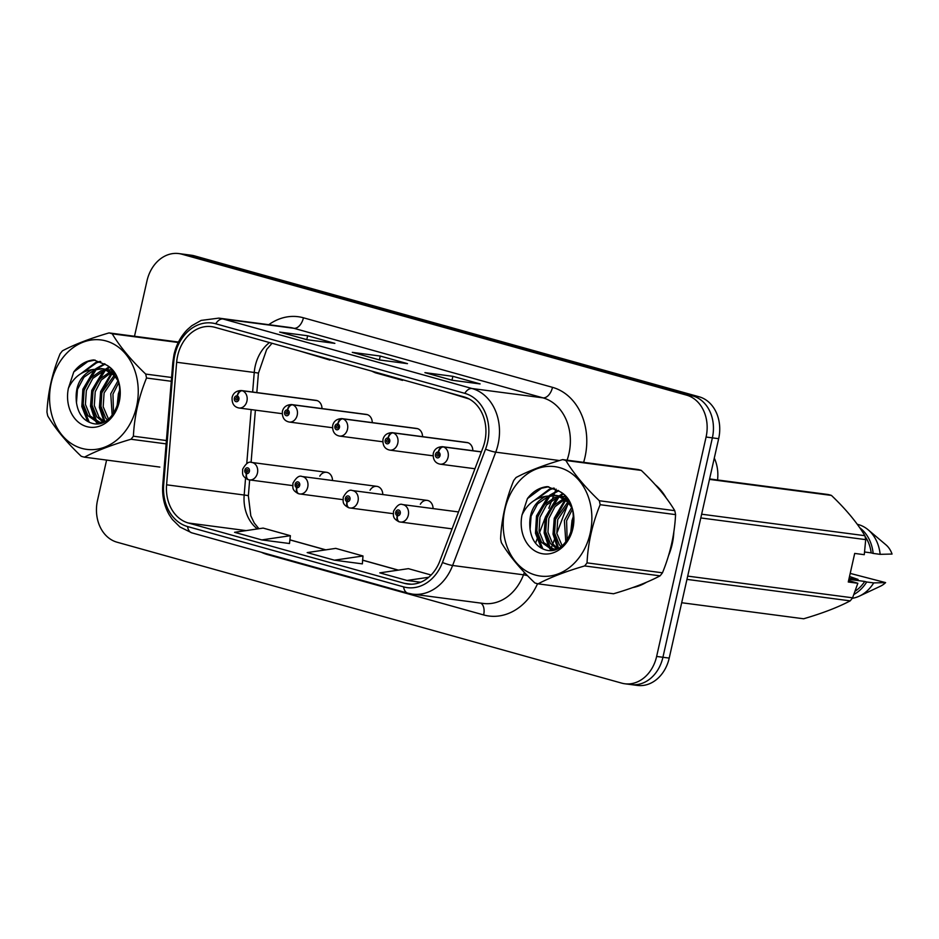 <?xml version="1.0" encoding="UTF-8"?>
<svg xmlns="http://www.w3.org/2000/svg" width="939" height="939" viewBox="0 0 939 939"><rect width="100%" height="100%" fill="white"/><g stroke="black" fill="none" stroke-linecap="round" stroke-linejoin="round"><path stroke-width="1.41" d="M382.783 494.548A8.803 7.043 -82.5 0 0 376.856 486.343A8.803 7.043 -82.5 0 0 370.06 490.193M433.067 508.598A8.803 7.043 -82.5 0 0 427.139 500.381A8.803 7.043 -82.5 0 0 420.343 504.231M332.5 480.51A8.803 7.043 -82.5 0 0 326.572 472.305A8.803 7.043 -82.5 0 0 319.788 476.143M372.267 422.62A8.803 7.043 -82.5 0 0 366.339 414.416L291.548 404.568A8.803 7.043 97.5 0 1 292.029 404.662A5.869 3.521 102.5 0 0 287.451 409.967A2.934 2.348 -82.5 0 0 284.634 412.209A2.934 2.348 -82.5 0 0 286.266 415.707A2.934 2.348 -82.5 0 0 289.177 413.477A2.934 2.348 -82.5 0 0 287.651 410.014L287.205 411.716A1.174 0.939 97.5 0 1 286.747 414.005A1.174 0.939 97.5 0 1 287.123 411.693L287.451 409.967M422.55 436.658A8.803 7.043 -82.5 0 0 416.623 428.454L341.831 418.618A8.803 7.043 97.5 0 1 342.312 418.7A5.869 3.521 102.5 0 0 337.735 424.005A2.934 2.348 -82.5 0 0 334.918 426.247A2.934 2.348 -82.5 0 0 336.549 429.745A2.934 2.348 -82.5 0 0 339.46 427.515A2.934 2.348 -82.5 0 0 337.934 424.064L337.488 425.754A1.174 0.939 97.5 0 1 337.031 428.055A1.174 0.939 97.5 0 1 337.406 425.731L337.735 424.005M472.833 450.697A8.803 7.043 -82.5 0 0 466.906 442.492L392.115 432.656A8.803 7.043 97.5 0 1 392.596 432.738A5.869 3.521 102.5 0 0 388.018 438.043A2.934 2.348 -82.5 0 0 385.201 440.297A2.934 2.348 -82.5 0 0 386.833 443.783A2.934 2.348 -82.5 0 0 389.744 441.565A2.934 2.348 -82.5 0 0 388.218 438.102L387.772 439.792A1.174 0.939 97.5 0 1 387.314 442.093A1.174 0.939 97.5 0 1 387.69 439.781L388.018 438.043M321.983 408.582A8.803 7.043 -82.5 0 0 316.056 400.366L241.264 390.53A8.803 7.043 97.5 0 1 241.746 390.612A5.869 3.521 102.5 0 0 237.168 395.918A2.934 2.348 -82.5 0 0 234.351 398.171A2.934 2.348 -82.5 0 0 235.982 401.657A2.934 2.348 -82.5 0 0 238.893 399.439A2.934 2.348 -82.5 0 0 237.367 395.976L236.921 397.667A1.174 0.939 97.5 0 1 236.475 399.967A1.174 0.939 97.5 0 1 236.839 397.655L237.168 395.918M714.286 458.091A35.224 28.17 97.5 0 1 717.549 479.97M632.816 587.556A56.363 45.072 -82.5 0 0 646.49 582.262A56.363 45.072 -82.5 0 1 632.816 587.556M668.545 555.606A56.363 45.072 -82.5 0 0 672.183 544.174A56.363 45.072 -82.5 0 0 673.826 532.049A56.363 45.072 -82.5 0 1 672.183 544.174A56.363 45.072 -82.5 0 1 668.545 555.606M177.647 355.787A37.572 30.048 97.5 0 1 211.592 326.643A37.572 30.048 97.5 0 1 214.925 327.324L463.983 396.88A37.572 30.048 97.5 0 1 482.916 447.786L439.816 561.111A37.572 30.048 97.5 0 1 407.749 584.023A37.572 30.048 97.5 0 1 404.404 583.342L188.387 523.011A37.572 30.048 97.5 0 1 166.59 484.806L176.649 362.254A37.572 30.048 97.5 0 1 177.647 355.787M174.83 355.001A41.222 32.959 -82.5 0 0 173.738 362.102L163.679 484.653A41.222 32.959 -82.5 0 0 187.589 526.556L403.606 586.887A41.222 32.959 -82.5 0 0 442.457 562.496L485.545 449.171A41.222 32.959 -82.5 0 0 464.782 393.335L215.735 323.779A41.222 32.959 -82.5 0 0 174.83 355.001M106.6 460.075L97.527 500.311A35.224 28.17 -82.5 0 0 117.035 542.202L621.677 683.123A35.224 28.17 -82.5 0 0 624.811 683.768L637.393 685.423A35.224 28.17 -82.5 0 0 669.214 658.098L718.664 438.689L712.372 437.856A35.224 28.17 -82.5 0 0 692.865 395.965L188.223 255.044A35.224 28.17 -82.5 0 0 185.089 254.41A35.224 28.17 -82.5 0 1 188.223 255.044L692.865 395.965A35.224 28.17 -82.5 0 1 712.372 437.856L662.922 657.277L712.372 437.856L706.081 437.034A35.224 28.17 -82.5 0 0 686.573 395.143L181.931 254.223A35.224 28.17 -82.5 0 0 178.797 253.577A35.224 28.17 -82.5 0 0 146.977 280.902L134.5 336.268M631.102 684.59A35.224 28.17 -82.5 0 0 662.922 657.277A35.224 28.17 -82.5 0 1 631.102 684.59M452.14 380.248L480.099 383.922L452.868 376.316L424.909 372.642L452.14 380.248M452.375 380.272L425.379 372.736A9.39 5.599 105.6 0 0 424.909 372.642M451.999 380.178L452.868 376.316M306.912 339.695L334.871 343.369L307.652 335.763L279.693 332.089L306.912 339.695M307.159 339.718L280.151 332.183A9.39 5.599 105.6 0 0 279.693 332.089M306.783 339.625L307.652 335.763M379.532 359.966L407.491 363.651L380.26 356.045L352.301 352.36L379.532 359.966M379.767 360.001L352.759 352.465A9.39 5.599 105.6 0 0 352.301 352.36M379.391 359.895L380.26 356.045M666.174 497.952A56.363 45.072 -82.5 0 0 655.281 484.747A56.363 45.072 -82.5 0 1 666.174 497.952M624.811 683.768A35.224 28.17 -82.5 0 0 656.631 656.443L706.081 437.034M261.793 539.913L290.386 535.7L263.155 528.094L234.562 532.307L261.793 539.913L289.482 543.517M431.13 575.008L408.383 568.658L379.79 572.86L407.021 580.466L420.637 582.25M334.401 560.184L362.36 563.87L362.994 555.982L335.763 548.376L307.182 552.59L334.401 560.184L362.994 555.982M371.468 371.034L375.342 372.783L402.573 380.377L402.772 379.779M398.699 378.64L402.573 380.377M298.86 350.763L329.953 360.107L330.164 359.508M326.079 358.369L329.953 360.107M444.077 391.317L469.16 398.981M290.386 535.7L289.482 543.552M407.021 580.466L428.712 577.274M718.664 438.689A35.224 28.17 -82.5 0 0 699.156 396.798L194.514 255.878A35.224 28.17 -82.5 0 0 191.38 255.232L178.797 253.577M316.537 400.46L241.746 390.612M237.367 395.976A5.869 3.486 -71.3 0 1 242.344 390.777A8.803 7.043 97.5 0 1 246.922 401.164A8.803 7.043 97.5 0 1 238.964 407.996C233.999 406.951 231.71 403.406 232.121 397.338C233.259 392.995 236.311 390.718 241.264 390.53M317.136 400.624L242.344 390.777M326.572 472.305L251.781 462.458A8.803 7.043 97.5 0 1 257.439 473.092A8.803 7.043 97.5 0 1 249.481 479.923A8.803 7.043 97.5 0 1 248.999 479.841A5.869 3.521 -77.5 0 1 248.812 479.806A5.869 3.521 -77.5 0 1 246.593 473.62A2.934 2.348 -82.5 0 0 249.41 471.366A2.934 2.348 -82.5 0 0 247.779 467.88A2.934 2.348 -82.5 0 0 244.868 470.099A2.934 2.348 -82.5 0 0 246.394 473.561L246.84 471.859A1.174 0.939 97.5 0 1 247.286 469.57A1.174 0.939 97.5 0 1 246.922 471.883L246.593 473.62M246.394 473.561A5.869 3.486 108.7 0 0 248.002 479.583A5.869 3.486 108.7 0 0 248.401 479.676L248.401 479.676M366.82 414.498L292.029 404.662M287.651 410.014A5.869 3.486 -71.3 0 1 292.628 404.826A8.803 7.043 97.5 0 1 297.205 415.202A8.803 7.043 97.5 0 1 289.247 422.034C284.271 421.001 281.993 417.444 282.404 411.376C283.543 407.033 286.595 404.768 291.548 404.568M367.419 414.662L292.628 404.826M417.104 428.536L342.312 418.7M337.934 424.064A5.869 3.486 -71.3 0 1 342.911 418.864A8.803 7.043 97.5 0 1 347.489 429.252A8.803 7.043 97.5 0 1 339.531 436.072C334.554 435.039 332.277 431.482 332.688 425.426C333.826 421.071 336.878 418.806 341.831 418.618M417.702 428.7L342.911 418.864M467.387 442.586L392.596 432.738M388.218 438.102A5.869 3.486 -71.3 0 1 393.195 432.902A8.803 7.043 97.5 0 1 397.772 443.29A8.803 7.043 97.5 0 1 389.814 450.121C384.837 449.077 382.56 445.532 382.971 439.464C384.11 435.121 387.161 432.844 392.115 432.656M467.986 442.75L393.195 432.902M442.879 446.788A8.803 7.043 97.5 0 0 442.398 446.694L481.378 451.823L442.879 446.788A5.869 3.521 102.5 0 0 438.302 452.093A2.934 2.348 -82.5 0 0 435.485 454.335A2.934 2.348 -82.5 0 0 437.104 457.821A2.934 2.348 -82.5 0 0 440.027 455.603A2.934 2.348 -82.5 0 0 438.501 452.14L438.055 453.842A1.174 0.939 97.5 0 1 437.597 456.131A1.174 0.939 97.5 0 1 437.973 453.819L438.302 452.093M438.501 452.14A5.869 3.486 -71.3 0 1 443.478 446.952A8.803 7.043 97.5 0 1 448.056 457.328A8.803 7.043 97.5 0 1 440.098 464.159C435.121 463.127 432.844 459.57 433.255 453.502C434.393 449.159 437.445 446.894 442.398 446.694M481.343 451.929L443.478 446.952M376.856 486.343L302.065 476.507A8.803 7.043 97.5 0 1 307.722 487.141A8.803 7.043 97.5 0 1 299.764 493.973A8.803 7.043 97.5 0 1 299.283 493.879A5.869 3.521 -77.5 0 1 299.095 493.855A5.869 3.521 -77.5 0 1 296.877 487.658A2.934 2.348 -82.5 0 0 299.694 485.404A2.934 2.348 -82.5 0 0 298.062 481.918A2.934 2.348 -82.5 0 0 295.151 484.137A2.934 2.348 -82.5 0 0 296.677 487.599L297.123 485.909A1.174 0.939 97.5 0 1 297.569 483.608A1.174 0.939 97.5 0 1 297.205 485.933L296.877 487.658M296.677 487.599A5.869 3.486 108.7 0 0 298.285 493.621A5.869 3.486 108.7 0 0 298.684 493.714L298.696 493.714M427.139 500.381L352.348 490.545A8.803 7.043 97.5 0 1 358.005 501.18A8.803 7.043 97.5 0 1 350.047 508.011A8.803 7.043 97.5 0 1 349.566 507.929A5.869 3.521 -77.5 0 1 349.378 507.893A5.869 3.521 -77.5 0 1 347.16 501.696A2.934 2.348 -82.5 0 0 349.965 499.454A2.934 2.348 -82.5 0 0 348.346 495.956A2.934 2.348 -82.5 0 0 345.435 498.186A2.934 2.348 -82.5 0 0 346.961 501.649L347.407 499.947A1.174 0.939 97.5 0 1 347.853 497.658A1.174 0.939 97.5 0 1 347.489 499.971L347.16 501.696M346.961 501.649A5.869 3.486 108.7 0 0 348.569 507.67A5.869 3.486 108.7 0 0 348.968 507.753L348.968 507.753M458.514 511.943L402.631 504.583A8.803 7.043 97.5 0 1 408.289 515.218A8.803 7.043 97.5 0 1 400.331 522.049A8.803 7.043 97.5 0 1 399.85 521.967A5.869 3.521 -77.5 0 1 399.662 521.931A5.869 3.521 -77.5 0 1 397.443 515.746A2.934 2.348 -82.5 0 0 400.249 513.492A2.934 2.348 -82.5 0 0 398.629 510.006A2.934 2.348 -82.5 0 0 395.718 512.225A2.934 2.348 -82.5 0 0 397.244 515.687L397.69 513.985A1.174 0.939 97.5 0 1 398.136 511.696A1.174 0.939 97.5 0 1 397.772 514.009L397.443 515.746M397.244 515.687A5.869 3.486 108.7 0 0 398.852 521.708A5.869 3.486 108.7 0 0 399.251 521.802L399.251 521.802M81.799 448.373A55.19 44.133 -82.5 0 0 136.566 406.575A55.19 44.133 -82.5 0 0 106.013 340.951A55.19 44.133 -82.5 0 0 51.246 382.76A55.19 44.133 -82.5 0 0 81.799 448.373M178.246 342.489L112.234 333.815A63.406 50.706 -82.5 0 0 110.638 333.322A63.406 50.706 -82.5 0 0 109.03 332.911C90.05 338.463 74.533 344.437 62.455 350.822A63.406 50.706 -82.5 0 0 60.061 353.874C52.291 372.877 47.924 392.267 46.95 412.057A63.406 50.706 -82.5 0 0 47.772 416C55.577 429.041 66.739 442.457 81.224 456.272A63.406 50.706 -82.5 0 0 82.82 456.753A63.406 50.706 -82.5 0 0 84.44 457.164L159.865 467.082M166.133 443.877L131.002 439.252C112.164 444.757 96.635 450.72 84.44 457.164M131.002 439.252A63.406 50.706 -82.5 0 0 133.397 436.201L166.403 440.544M171.274 381.281L146.507 378.018C138.749 397.021 134.371 416.411 133.397 436.201M146.507 378.018A63.406 50.706 -82.5 0 0 145.698 374.074L171.591 377.478M112.234 333.815C119.957 346.726 131.108 360.153 145.698 374.074M119.899 394.028L118.384 403.453M117.997 380.753L110.743 393.817L112.187 415.308M118.666 382.83L112.962 394.11L113.537 413.559M114.206 375.365L101.87 392.655L100.966 406.387L105.661 417.972L107.304 419.862M115.18 376.504L104.088 392.936L103.184 406.681L108.455 418.994M112.985 371.128L111.318 371.515M110.145 371.879L99.452 379.297L92.984 391.481L92.081 405.225L96.787 416.81L103.196 422.174M113.502 371.821L112.363 372.173M111.189 372.619L101.271 380.049L95.215 391.774L94.311 405.519L99.006 417.104L104.123 421.752M112.117 370.072L107.046 369.614M105.907 369.696L101.06 370.776L90.578 378.124L84.111 390.319L83.207 404.052L87.914 415.637L96.752 421.94L102.515 422.456M111.518 369.943L108.126 369.989M106.987 370.13L103.29 371.069L92.797 378.417L86.329 390.601L85.426 404.345L90.132 415.93L100.086 422.515M118.126 380.988L114.417 375.6L104.088 369.109L101.541 368.593L92.175 369.614C79.944 375.882 74.709 386.915 76.47 402.714L76.599 403.406C78.254 413.289 82.82 419.71 90.297 422.667C116.448 433.208 132.434 378.617 106.26 364.931L93.712 359.93C85.919 360.705 79.275 364.708 73.782 371.914L68.394 388.277A32.806 26.233 -82.5 0 0 86.705 426.599A32.806 26.233 -82.5 0 0 118.361 405.073A32.806 26.233 -82.5 0 0 106.26 364.931M115.215 374.438L106.307 369.403L101.541 368.593M102.644 368.781L94.405 369.907L83.923 377.255L77.456 389.439L76.47 402.714M98.971 422.409L101.67 422.75M68.394 388.277C73.465 377.572 81.388 371.351 92.175 369.614M109.03 332.911L178.469 342.042M119.934 392.49L118.009 404.639M113.654 372.032L113.009 372.607M112.164 373.405L101.729 391.704L100.461 407.268L104.863 421.376M109.523 367.419L106.506 369.45M105.203 370.494L92.855 390.542L91.682 406.88L96.694 421.365M97.14 422.045L98.231 423.536M105.133 364.074L97.351 368.499M96.33 369.32L83.982 389.38L83.008 407.174L89.264 422.245M100.778 361.632L96.705 362.747L83.325 372.278M95.062 360.06L87.832 361.574L73.782 371.914M119.805 389.485L118.373 393.899L116.952 407.432M111.483 372.842L100.626 391.563L99.393 407.432L104.041 421.705M108.983 366.938L105.532 369.203M103.255 371.081L91.74 390.401L90.508 406.27L95.156 420.543M95.872 421.658L97.316 423.63M104.605 363.71L95.825 368.687M94.37 369.919L82.867 389.227L81.822 406.54L87.656 421.435M100.191 361.386L95.59 362.595L81.094 373.511M535.43 575.055A55.19 44.133 -82.5 0 0 590.197 533.258A55.19 44.133 -82.5 0 0 559.644 467.634A55.19 44.133 -82.5 0 0 504.877 509.431A55.19 44.133 -82.5 0 0 535.43 575.055M562.661 459.594C543.681 465.145 528.164 471.108 516.086 477.505A63.406 50.706 -82.5 0 0 513.692 480.557C505.933 499.56 501.555 518.95 500.581 538.74A63.406 50.706 -82.5 0 0 501.403 542.683C509.22 555.712 520.37 569.14 534.854 582.943A63.406 50.706 -82.5 0 0 536.462 583.424A63.406 50.706 -82.5 0 0 538.07 583.847L613.507 593.765C632.346 588.26 647.863 582.297 660.07 575.853A63.406 50.706 -82.5 0 0 662.465 572.802C670.211 553.904 674.578 534.514 675.575 514.619A63.406 50.706 -82.5 0 0 674.765 510.675C667.042 497.752 655.88 484.336 641.302 470.416A63.406 50.706 -82.5 0 0 639.705 469.934A63.406 50.706 -82.5 0 0 638.086 469.512L562.661 459.594A63.406 50.706 -82.5 0 1 564.269 460.004A63.406 50.706 -82.5 0 1 565.865 460.486C573.588 473.409 584.751 486.825 599.328 500.745L674.765 510.675M660.07 575.853L584.645 565.935C565.794 571.428 550.277 577.403 538.07 583.847M584.645 565.935A63.406 50.706 -82.5 0 0 587.039 562.872L662.465 572.802M675.575 514.619L600.15 504.701C592.38 523.692 588.014 543.094 587.039 562.872M600.15 504.701A63.406 50.706 -82.5 0 0 599.328 500.745M573.541 520.699L572.015 530.124M571.64 507.436L564.374 520.499L565.818 541.991M572.297 509.513L566.593 520.793L567.168 540.242M567.837 502.048L555.501 519.326L554.597 533.07L559.292 544.655L560.935 546.545M568.811 503.187L557.719 519.619L556.815 533.364L562.097 545.665M566.616 497.799L564.961 498.186M563.787 498.55L553.083 505.968L546.627 518.164L545.723 531.897L550.418 543.493L556.839 548.846M567.133 498.492L566.006 498.844M564.82 499.29L554.914 506.731L548.846 518.457L547.942 532.19L552.637 543.775L557.754 548.435M565.748 496.743L560.677 496.297M559.55 496.367L554.703 497.459L544.209 504.806L537.742 516.99L536.838 530.735L541.545 542.319L550.383 548.622L556.146 549.127M565.149 496.625L561.768 496.661M560.618 496.813L556.921 497.752L546.428 505.1L539.96 517.283L539.056 531.028L543.763 542.613L553.717 549.186M571.757 507.67L568.048 502.283L557.719 495.792L555.172 495.276L545.805 496.297C533.575 502.565 528.34 513.598 530.101 529.396L530.23 530.089C531.885 539.972 536.451 546.392 543.927 549.338C570.079 559.89 586.077 505.299 559.902 491.613L547.343 486.613C539.549 487.388 532.906 491.379 527.413 498.597L522.025 514.959A32.806 26.233 -82.5 0 0 540.348 553.271A32.806 26.233 -82.5 0 0 571.992 531.756A32.806 26.233 -82.5 0 0 559.902 491.613M568.846 501.121L559.937 496.074L555.172 495.276M556.275 495.452L548.036 496.59L537.554 503.926L531.087 516.121L530.101 529.396M552.602 549.08L555.301 549.432M522.025 514.959C527.096 504.255 535.019 498.034 545.805 496.297M641.302 470.416L565.865 460.486M573.565 519.161L571.64 531.321M567.285 498.703L566.64 499.29M565.806 500.088L555.36 518.387L554.104 533.939L558.505 548.047M563.165 494.09L560.137 496.132M558.834 497.177L546.486 517.225L545.313 533.563L550.324 548.047M550.782 548.728L551.874 550.219M558.764 490.757L550.982 495.182M549.961 496.003L537.613 516.051L536.639 533.857L542.895 548.928M554.409 488.303L550.336 489.419L536.955 498.961M548.693 486.742L541.463 488.257L527.413 498.597M573.436 516.168L572.004 520.582L570.583 534.103M565.114 499.525L554.256 518.246L553.024 534.115L557.672 548.388M562.614 493.621L559.163 495.886M556.886 497.764L545.383 517.072L544.151 532.953L548.799 547.214M549.503 548.329L550.947 550.313M558.236 490.393L549.456 495.358M548 496.602L536.498 515.91L535.453 533.223L541.287 548.118M553.822 488.069L549.233 489.278L534.725 500.194M849.114 578.248L858.07 579.433L849.513 576.476M848.598 580.537L857.847 583.26L848.269 582.004L854.701 553.423L864.279 554.691L865.699 539.632A63.406 50.706 -82.5 0 0 864.878 535.688C857.154 522.765 846.004 509.337 831.426 495.416A63.406 50.706 -82.5 0 0 828.21 494.524L709.591 478.925M864.619 552.003L871.181 552.871A35.224 28.17 -82.5 0 0 865.03 536.345M871.181 552.871L873.164 553.423A37.572 30.048 -82.5 0 0 859.737 527.753M873.164 553.423L880.148 554.339A37.572 30.048 -82.5 0 0 868.164 529.807A37.572 30.048 -82.5 0 0 857.284 524.302M880.148 554.339L892.05 554.045A23.487 18.78 -82.5 0 0 885.888 544.784L868.164 529.807M831.426 495.416L709.485 479.383M701.644 514.208L864.878 535.688M865.699 539.632L700.799 517.941M687.688 576.112L852.589 597.814L857.847 583.26M681.691 602.732L803.62 618.778C822.47 613.273 837.987 607.31 850.194 600.866L686.949 579.386M850.194 600.866A63.406 50.706 -82.5 0 0 852.589 597.814M855.136 591.171A35.224 28.17 -82.5 0 0 864.737 581.441L848.856 579.351M853.915 594.434A37.572 30.048 -82.5 0 0 866.72 581.992L864.737 581.441M852.201 598.331A37.572 30.048 -82.5 0 0 859.443 596.089A37.572 30.048 -82.5 0 0 873.716 582.908L866.72 581.992M850.206 573.4L885.606 582.614L873.716 582.908M859.443 596.089L880.442 586.206A23.487 18.78 -82.5 0 0 885.606 582.614M269.493 342.559A37.572 30.048 -82.5 0 0 255.232 365.987A37.572 30.048 -82.5 0 0 254.246 372.466L252.638 392.033M268.765 324.694A58.711 46.95 97.5 0 1 303.438 317.793L552.496 387.338A11.738 7.007 -74.4 0 1 542.93 397.843L293.884 328.298A46.962 37.56 -82.5 0 0 289.705 327.441L218.822 318.121A46.962 37.56 97.5 0 1 223.001 318.978A11.738 7.007 105.6 0 0 215.735 323.779M552.496 387.338A58.711 46.95 97.5 0 1 584.997 457.152A58.711 46.95 97.5 0 1 583.624 462.352M567.074 460.169A46.962 37.56 -82.5 0 0 568.94 453.701A46.962 37.56 -82.5 0 0 542.93 397.843L472.059 388.523A46.962 37.56 97.5 0 1 495.722 452.164L452.621 565.478A46.962 37.56 97.5 0 1 412.538 594.129L483.409 603.448A46.962 37.56 -82.5 0 0 523.504 574.809L524.408 572.426M218.822 318.121L201.122 320.41L191.767 325.739L187.436 329.542C180.769 336.326 176.297 344.636 174.02 354.496L172.846 362.196L173.738 362.102M172.846 362.196L162.776 484.735C161.954 495.71 164.09 505.687 169.161 514.678L172.353 519.443L180.006 527.014L191.756 532.824A11.738 7.007 -74.4 0 1 187.589 526.556M403.606 586.887A11.738 7.007 105.6 0 0 407.772 593.155L412.538 594.129M442.457 562.496A11.738 2.007 20.8 0 0 452.621 565.478L523.504 574.809A11.738 2.007 -159.2 0 1 527.542 575.701M162.776 484.735L163.679 484.653M485.545 449.171A11.738 2.007 20.8 0 0 495.722 452.164L559.468 460.544M464.782 393.335A11.738 7.007 -74.4 0 1 472.059 388.523L223.001 318.978L293.884 328.298A11.738 7.007 -74.4 0 0 303.438 317.793M568.06 503.75L556.815 533.329M555.442 536.92L552.766 543.951M552.179 545.5L551.087 548.376M550.935 548.763L550.336 550.348M537.542 583.718A58.711 46.95 97.5 0 1 483.644 614.939L267.627 554.62A58.711 46.95 97.5 0 1 261.382 552.273M686.573 395.143L699.156 396.798M181.931 254.223L194.514 255.878M656.631 656.443L669.214 658.098M535.535 543.153L538.2 536.146M539.42 532.953L545.219 517.694M548.81 508.245L551.827 500.311M552.578 498.339L553.681 495.44M553.799 495.146L556.088 489.102M480.745 603.096A11.738 7.007 -74.4 0 1 483.644 614.939M404.404 583.342L411.153 584.222M176.649 362.254L254.246 372.466A21.139 0.775 -175.3 0 1 258.413 373.276L256.828 392.572M166.59 484.806L244.175 495.017A37.572 30.048 -82.5 0 0 257.427 528.939M251.194 409.604L246.769 463.49M245.56 478.221L244.175 495.017A21.139 0.775 -175.3 0 1 248.354 495.827L250.807 515.816L254.234 522.976L258.918 528.727M188.387 523.011L246.112 530.605M289.905 539.902L325.598 549.867M362.513 560.184L398.206 570.149M191.756 532.824L407.772 593.155M289.905 539.831L325.786 549.843M362.513 560.102L398.394 570.126M255.385 410.155L251.089 462.399M249.657 479.946L248.354 495.827M258.413 373.276L266.664 349.472L272.04 343.275M282.17 413.676L238.964 407.996M251.781 462.458C248.929 461.178 245.877 463.443 242.638 469.265C242.825 473.221 241.077 475.838 248.002 479.583M292.686 485.604L248.812 479.806M332.453 427.714L289.247 422.034M382.736 441.764L339.531 436.072M433.02 455.802L389.814 450.121M474.946 468.749L440.098 464.159M302.065 476.507C299.212 475.216 296.161 477.493 292.921 483.315C293.097 487.271 291.348 489.888 298.285 493.621M342.97 499.654L299.095 493.855M352.348 490.545C349.496 489.266 346.444 491.531 343.204 497.353C343.381 501.309 341.632 503.926 348.569 507.67M393.253 513.692L349.378 507.893M402.631 504.583C399.779 503.304 396.728 505.569 393.488 511.391C393.664 515.347 391.915 517.964 398.852 521.708M452.082 528.857L399.662 521.931M112.046 369.978L110.415 369.766M565.677 496.661L564.046 496.449"/></g></svg>
